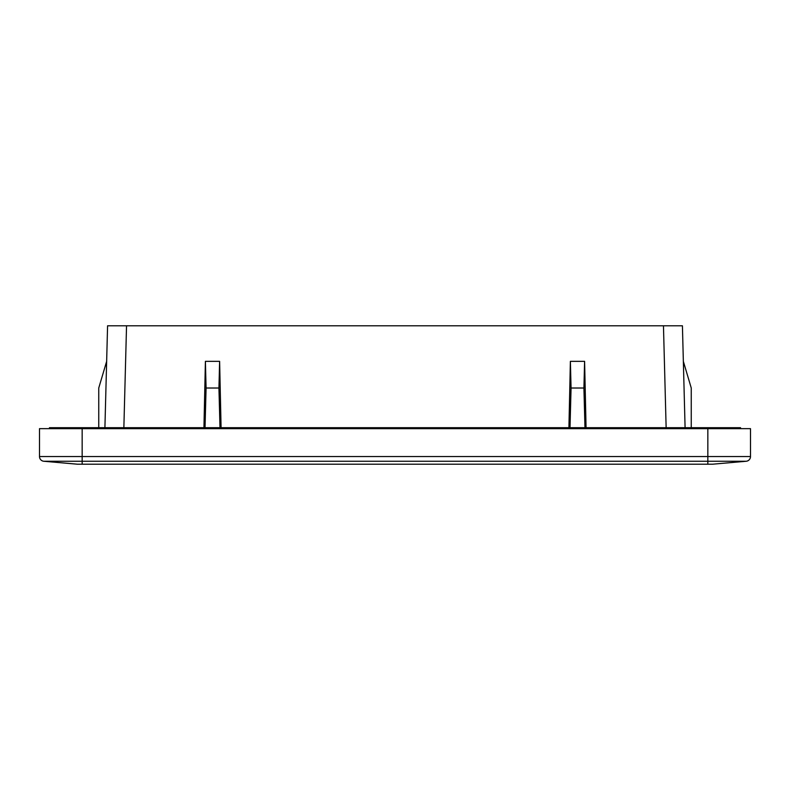 <?xml version="1.0" encoding="UTF-8"?>
<svg xmlns="http://www.w3.org/2000/svg" width="790" height="790" viewBox="0 0 790 790"><rect width="100%" height="100%" fill="white"/><g stroke="black" fill="none" stroke-linecap="round" stroke-linejoin="round"><path stroke-width="1.19" d="M691.25 427.706L691.25 388.018L683.35 361.346L685.088 427.706L682.422 325.796L107.578 325.796L104.912 427.706M218.939 388.018L206.081 388.018L205.4 361.346L219.62 361.346L218.939 388.018L219.995 427.706M583.919 388.018L571.061 388.018L570.38 361.346L584.6 361.346L583.919 388.018L584.975 427.706M106.65 361.346L98.75 388.018L98.75 427.706L92.549 427.706M682.422 325.796L683.35 361.346M115.004 427.706L110.669 427.706M697.452 427.706L667.175 427.706M219.62 361.346L221.082 427.706M205.025 427.706L206.081 388.018M203.939 427.706L205.4 361.346M570.38 361.346L568.918 427.706M586.062 427.706L584.6 361.346M570.005 427.706L571.061 388.018M107.183 427.706L110.264 427.706M750.5 456.541L707.84 456.541L707.84 428.654L750.5 428.654L750.5 456.541A4.74 4.74 0 0 1 746.175 461.261L712.58 464.204L746.175 461.261L43.825 461.261L77.42 464.204L43.825 461.261A4.74 4.74 0 0 1 39.5 456.541L39.5 428.654L82.16 428.654L82.16 456.541L39.5 456.541L39.5 428.654M707.84 428.654L82.16 428.654M77.42 464.204L712.58 464.204M740.546 427.706L707.366 427.706L740.546 427.706L740.546 428.654M707.366 428.654L707.366 427.706L49.454 427.706L82.634 427.706L82.634 428.654M49.454 428.654L49.454 427.706M108.872 427.706L98.75 427.706M126.538 325.796L123.862 427.706M666.138 427.706L663.462 325.796M82.16 464.204L82.16 456.541L707.84 456.541L707.84 464.204M91.946 427.706L92.953 427.696"/></g></svg>
